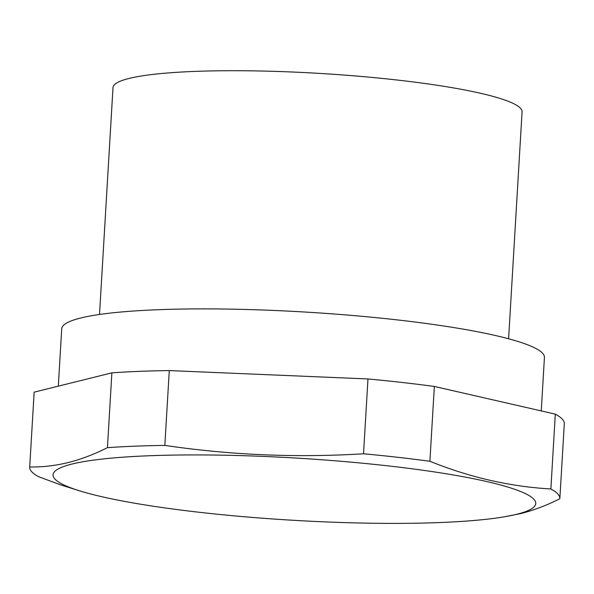 <?xml version="1.0" encoding="UTF-8"?>
<svg xmlns="http://www.w3.org/2000/svg" width="594" height="594" viewBox="0 0 594 594"><rect width="100%" height="100%" fill="white"/><g stroke="black" fill="none" stroke-linecap="round" stroke-linejoin="round"><path stroke-width="0.89" d="M559.852 498.604L564.3 423.774A265.548 34.2 -176.6 0 0 555.308 414.137L434.348 386.449A265.548 34.2 -176.6 0 0 367.968 378.957L169.283 370.574A265.548 34.2 -176.6 0 0 111.88 372.846L34.155 392.151L29.707 466.981C42.426 467.188 55.279 465.711 68.258 462.54C81.252 459.259 94.312 454.299 107.432 447.668A265.548 34.2 -176.6 0 1 164.835 445.403C230.65 455.108 296.881 457.9 363.521 453.779A265.548 34.2 -176.6 0 1 397.668 457.291A265.548 34.2 -176.6 0 1 429.9 461.271C469.809 477.42 510.135 486.649 550.868 488.966A265.548 34.2 -176.6 0 1 559.852 498.604A265.548 34.2 -176.6 0 1 559.845 498.73C546.725 505.36 533.664 510.313 520.671 513.602L504.61 516.765A241.78 31.14 -176.6 0 0 388.082 465.882A241.78 31.14 -176.6 0 0 71.963 464.055A241.78 31.14 -176.6 0 0 82.403 491.684A241.78 31.14 -176.6 0 0 200.72 512.436A241.78 31.14 -176.6 0 0 504.61 516.765M29.707 466.981A265.548 34.2 -176.6 0 0 29.7 467.107A265.548 34.2 -176.6 0 0 38.692 476.744L61.145 485.053L82.403 491.684M541.253 410.922L544.431 357.462A241.78 31.14 -176.6 0 0 351.767 315.414A241.78 31.14 -176.6 0 0 80.643 318.02A241.78 31.14 -176.6 0 0 61.731 328.779L58.316 386.152M508.598 338.773L522.074 111.872A204.893 26.388 -176.6 0 0 358.806 76.24A204.893 26.388 -176.6 0 0 129.032 78.453A204.893 26.388 -176.6 0 0 113.001 87.57L99.525 314.464M34.155 392.151A265.548 34.2 -176.6 0 0 34.148 392.278L29.7 467.107M555.308 414.137L550.868 488.966M434.348 386.449L429.9 461.271M367.968 378.957L363.521 453.779M169.283 370.574L164.835 445.403M111.88 372.846L107.432 447.668"/></g></svg>
